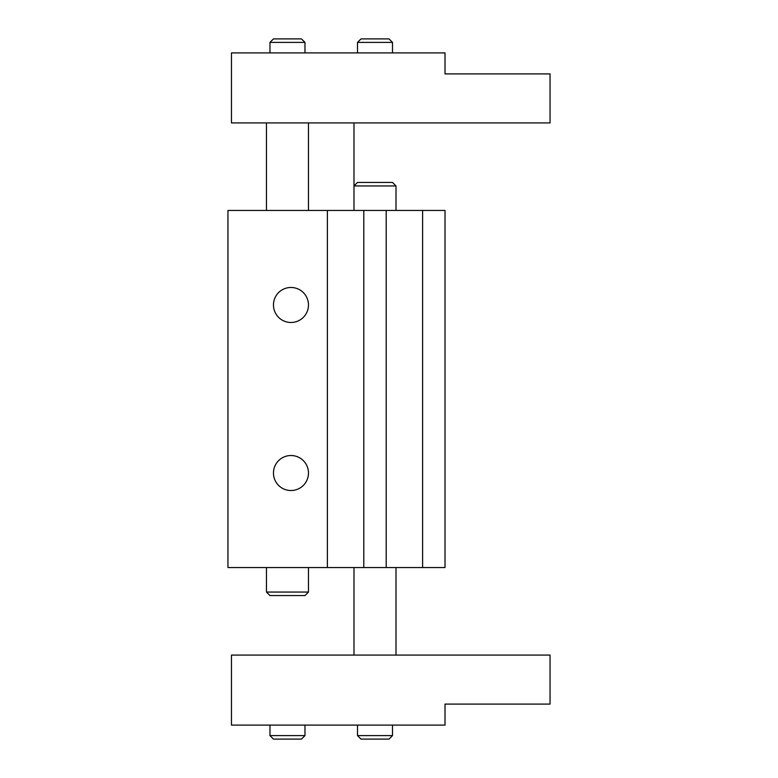 <?xml version="1.0" encoding="UTF-8"?>
<svg xmlns="http://www.w3.org/2000/svg" width="778" height="778" viewBox="0 0 778 778"><rect width="100%" height="100%" fill="white"/><g stroke="black" fill="none" stroke-linecap="round" stroke-linejoin="round"><path stroke-width="1.17" d="M308.477 473.024A17.505 17.505 0 0 1 282.219 488.185A17.505 17.505 0 0 1 282.219 457.863A17.505 17.505 0 0 1 308.477 473.024M308.477 304.976A17.505 17.505 0 0 1 282.219 320.137A17.505 17.505 0 0 1 282.219 289.815A17.505 17.505 0 0 1 308.477 304.976M386.199 210.449L227.954 210.449L227.954 567.551L445.016 567.551L445.016 210.449L386.199 210.449L386.199 567.551M327.382 210.449L327.382 567.551M363.793 210.449L363.793 567.551M422.61 210.449L422.61 567.551M392.501 182.441L357.491 182.441L353.99 185.942L396.002 185.942L392.501 182.441M374.996 739.1L389 739.1L392.501 735.599L357.491 735.599L360.992 739.1L374.996 739.1M287.471 739.1L301.475 739.1L304.976 735.599L269.966 735.599L273.467 739.1L287.471 739.1M231.455 725.096L231.455 655.076L550.046 655.076L550.046 704.09L445.016 704.09L445.016 725.096L231.455 725.096M287.471 595.559L304.976 595.559L308.477 592.058L266.465 592.058L269.966 595.559L287.471 595.559M389 38.9L360.992 38.9L357.491 42.401L392.501 42.401L389 38.9M301.475 38.9L273.467 38.9L269.966 42.401L304.976 42.401L301.475 38.9M231.455 122.924L231.455 52.904L445.016 52.904L445.016 73.91L550.046 73.91L550.046 122.924L231.455 122.924M396.002 655.076L396.002 567.551M396.002 210.449L396.002 185.942M353.99 655.076L353.99 567.551M353.99 210.449L353.99 122.924M357.491 725.096L357.491 735.599M392.501 725.096L392.501 735.599M269.966 725.096L269.966 735.599M304.976 725.096L304.976 735.599M266.465 122.924L266.465 210.449M266.465 567.551L266.465 592.058M308.477 122.924L308.477 210.449M308.477 567.551L308.477 592.058M392.501 52.904L392.501 42.401M357.491 52.904L357.491 42.401M304.976 52.904L304.976 42.401M269.966 52.904L269.966 42.401"/></g></svg>
